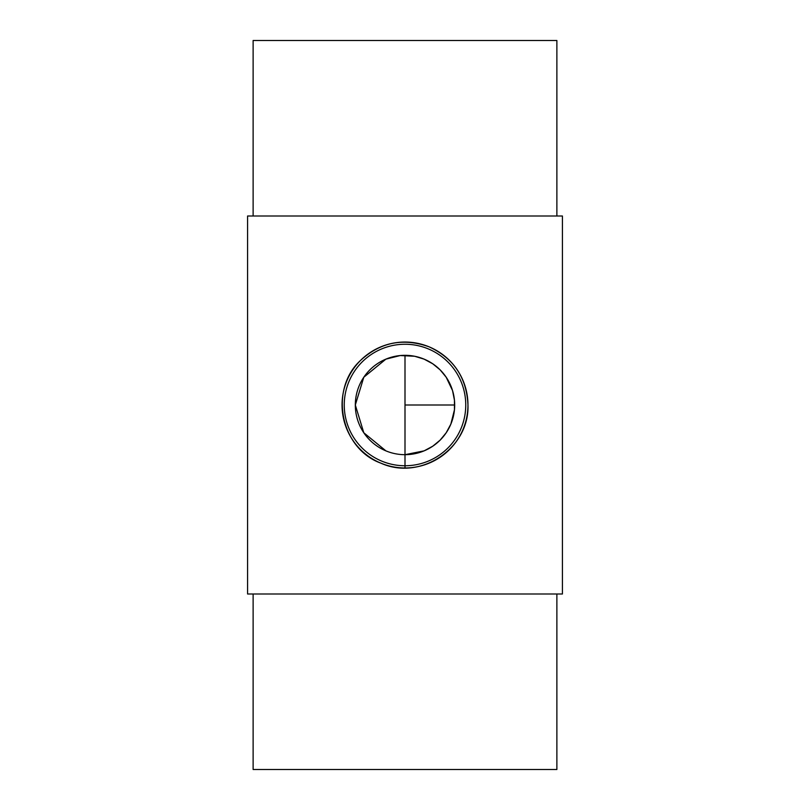 <?xml version="1.0" encoding="UTF-8"?>
<svg xmlns="http://www.w3.org/2000/svg" width="810" height="810" viewBox="0 0 810 810"><rect width="100%" height="100%" fill="white"/><g stroke="black" fill="none" stroke-linecap="round" stroke-linejoin="round"><path stroke-width="1.21" d="M405 355.317L405 454.683A49.683 49.683 0 0 1 355.317 405A49.683 49.683 0 0 1 405 355.317A49.683 49.683 0 0 1 454.683 405A49.683 49.683 0 0 1 405 454.683L424.106 450.856L432.783 446.188L440.134 440.134L446.188 432.773L450.856 424.106L454.45 409.799L454.45 400.201L452.537 390.562L446.188 377.227L440.134 369.866L432.783 363.811L424.106 359.144L414.629 356.258L400.211 355.55L385.894 359.144L363.801 377.227L355.317 405L363.801 432.773L385.894 450.856M405 467.967A62.967 62.967 0 0 0 463.168 380.902A62.967 62.967 0 0 0 360.48 360.48A62.967 62.967 0 0 0 405 467.967L405 465.75A60.75 60.75 0 0 0 457.609 374.625A60.75 60.75 0 0 0 352.391 374.625A60.75 60.75 0 0 0 405 465.75L405 454.683M467.967 405C469.577 448.264 420.461 481.241 380.781 463.117C340.413 448.608 328.799 389.458 360.48 360.48C380.457 342.134 403.37 337.598 429.219 346.882C453.732 358.314 466.651 377.683 467.967 405M253.125 594.003L253.125 769.5L556.875 769.5L556.875 594.003M247.587 594.003L562.413 594.003L562.413 215.997L247.587 215.997L247.587 594.003M253.125 215.997L253.125 40.5L556.875 40.5L556.875 215.997M405 405L454.683 405"/></g></svg>
